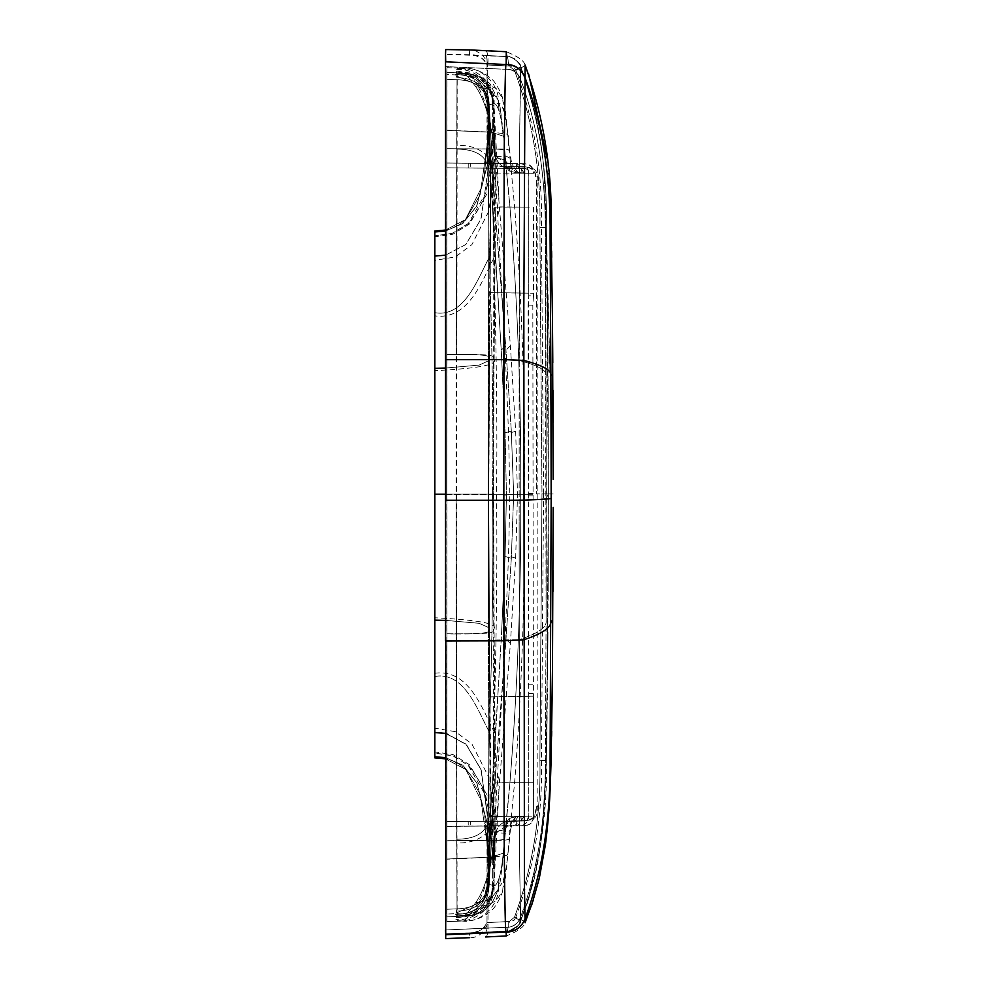 <?xml version="1.0" encoding="UTF-8"?>
<svg xmlns="http://www.w3.org/2000/svg" width="988" height="988" viewBox="0 0 988 988"><rect width="100%" height="100%" fill="white"/><g stroke="black" fill="none" stroke-linecap="round" stroke-linejoin="round"><path stroke-width="0.74" stroke-dasharray="4.94 3.71" d="M553.157 493.914L543.561 493.827L541.449 760.217C542.708 815.211 534.162 867.538 515.81 917.197C522.17 920.124 525.258 921.977 525.06 922.78C524.06 926.979 517.774 931.375 506.202 935.969L509.425 921.545L488.01 922.545L488.084 826.413L490.048 823.325L496.371 821.349L522.491 820.991C530.272 819.571 536.249 820.62 536.336 806.653L534.767 815.199L532.816 817.792L528.135 820.423L495.21 821.386L490.406 822.572L487.245 825.313L486.998 922.57C487.294 928.955 486.714 932.166 485.281 932.19L469.485 932.894L485.281 932.19C486.714 932.166 487.294 928.955 486.998 922.57C483.181 929.794 477.352 933.24 469.485 932.894L509.252 930.918L518.342 925.423L520.664 920.89L519.589 862.005L519.145 538.67L519.589 862.005L520.664 920.89L528.901 898.203L542.338 830.118L546.315 760.55C547.673 815.755 539.115 869.193 520.664 920.89L514.476 917.222L509.277 921.52L486.998 922.57L487.01 826.437L488.949 823.362L495.21 821.386L523.912 820.966C531.754 819.546 537.781 820.596 537.867 806.628L537.867 181.014L536.336 181.039L536.336 493.852A541.016 3.396 180 0 1 541.98 493.864L539.893 227.462C541.128 172.455 532.656 120.104 514.476 70.383L509.277 66.073L486.998 64.949C483.181 57.724 477.352 54.303 469.485 54.698L445.526 54.352L506.041 56.514L505.918 69.296C505.374 64.714 504.745 89.871 504.041 144.767L503.596 359.83L445.526 359.681L503.596 359.83L503.596 500.212L445.526 500.212L503.596 500.212L503.596 359.83L519.145 360.472L519.589 136.937L520.651 66.801C539.115 118.597 547.673 172.073 546.315 227.277L546.315 227.277C547.673 172.073 539.115 118.597 520.664 66.838L520.614 79.769C518.083 72.816 513.192 69.321 505.918 69.296C505.374 64.714 504.745 89.871 504.041 144.767L503.596 359.83L504.041 144.767C504.745 89.871 505.374 64.714 505.918 69.296L445.526 66.604L505.918 69.296C513.192 69.321 518.083 72.816 520.614 79.769L519.589 136.937L519.145 461.557A2521.117 0.655 90 0 0 519.145 477.896A2522.401 3.52 90 0 0 519.145 500.138L503.596 500.212L519.145 500.138A2522.401 3.52 -90 0 1 519.145 477.896A2521.117 0.655 -90 0 1 519.145 461.557L519.145 360.472L503.596 359.83L503.596 509.4L503.596 500.212L519.145 500.138C538.559 499.459 547.636 498.792 546.376 498.137C547.636 498.792 538.559 499.459 519.145 500.138A2522.401 3.52 90 0 0 519.145 522.331A2522.401 3.52 -90 0 1 519.145 500.138C538.559 499.459 547.636 498.792 546.376 498.137L545.314 237.021L546.327 227.351L546.722 245.74L548.155 390.309L548.377 493.914L547.537 302.933L546.327 227.351L545.314 237.021C545.981 177.642 537.744 125.155 520.627 79.546C518.095 72.606 513.192 69.111 505.93 69.086C513.192 69.111 518.095 72.606 520.627 79.546L520.664 66.838C539.115 118.597 547.673 172.073 546.315 227.277L539.893 227.462L546.315 227.277L539.893 227.462L541.98 493.864L539.893 760.254C541.128 815.248 532.656 867.575 514.476 917.222C532.656 867.575 541.128 815.248 539.893 760.254L546.327 760.476L539.893 760.254L541.98 493.864L548.377 493.914L541.98 493.864L539.893 760.254C541.128 815.248 532.656 867.575 514.476 917.222L509.277 921.52L514.476 917.222L520.639 920.964L514.476 917.222M508.153 921.569L486.998 922.57L486.454 925.213L484.713 927.25L480.44 930.103L474.919 932.227L469.485 932.894L485.281 932.19C486.714 932.166 487.294 928.955 486.998 922.57L508.153 921.569C508.474 927.942 507.783 931.141 506.078 931.19L506.078 931.19C507.783 931.141 508.474 927.942 508.153 921.569C508.474 927.942 507.783 931.141 506.078 931.19L485.281 932.19L506.041 931.19L505.93 927.399C513.192 927.362 518.095 923.866 520.627 916.926C537.744 870.885 545.981 817.916 545.314 758.018L546.105 620.254L545.314 758.018L546.327 760.476L548.179 591.355L548.377 493.914L546.376 498.137L548.377 493.914L546.327 760.476L542.338 830.118L528.901 898.203L520.639 920.964C522.887 923.607 507.449 934.191 506.078 931.19L505.918 927.275C505.374 932.87 504.745 908.614 504.041 854.534L503.596 509.4L503.596 640.52L445.526 640.693L519.145 639.705L503.596 640.52L504.041 854.534C504.745 908.614 505.374 932.87 505.918 927.275C505.374 932.87 504.745 908.614 504.041 854.534L503.596 500.212L445.526 500.212M546.327 760.476L545.314 758.018L546.327 760.476L544.153 809.79L541.115 840.85L534.99 875.739L527.197 903.464L534.545 877.64C537.126 867.069 539.473 853.558 541.585 837.12L545.067 794.723L546.747 740.778L548.377 493.914L541.98 493.864L539.893 227.462C541.128 172.455 532.656 120.104 514.476 70.383L520.639 66.764L514.476 70.383C532.656 120.104 541.128 172.455 539.893 227.462M506.041 56.514L485.281 55.452C486.714 55.39 487.294 58.564 486.998 64.949C487.294 58.564 486.714 55.39 485.281 55.452L506.078 56.514C507.449 53.525 522.887 64.121 520.639 66.764L520.639 66.764C522.887 64.121 507.449 53.525 506.078 56.514L505.93 69.086L506.078 56.514C507.783 56.477 508.474 59.651 508.153 66.011C508.474 59.651 507.783 56.477 506.078 56.514C507.449 53.525 522.887 64.121 520.639 66.764L514.476 70.383L509.277 66.073L514.476 70.383M469.695 49.919L469.485 54.698L474.919 55.328L482.638 58.712L486.454 62.306L486.998 64.949C487.294 58.564 486.714 55.39 485.281 55.452L506.251 56.514C507.177 56.094 509.919 56.798 514.476 58.625C519.527 63.948 521.578 66.678 520.651 66.814C535.582 105.728 543.622 146.224 544.796 188.263L551.032 411.144L546.315 227.277L548.377 493.914M525.048 64.924C524.035 60.725 517.749 56.328 506.202 51.734L509.425 65.986L486.998 64.949L508.153 66.011L486.998 64.949L486.998 160.303C488.776 168.009 495.297 165.329 500.311 166.416L522.491 166.651C530.272 168.096 536.249 167.071 536.336 181.039L536.336 493.852A541.016 3.396 0 0 1 541.98 493.864M485.503 936.97C487.417 936.772 488.257 931.968 488.01 922.545C484.157 932.882 478.056 937.933 469.695 937.674L469.485 932.894L445.526 933.808L485.343 932.19M525.073 922.767L533.458 899.636L538.015 883.519L547.92 822.3L551.106 760.599M485.503 50.672C487.455 51.067 488.257 55.822 487.936 64.912M537.867 181.014C537.781 167.046 531.754 168.071 523.912 166.614L501.521 166.392C496.445 165.305 489.875 167.985 488.072 160.278L487.677 62.256L482.243 54.822L476.006 50.968L471.362 49.993M525.06 64.949C525.258 65.653 522.17 67.456 515.81 70.358L513.871 67.036L510.561 66.048M543.561 493.827L541.449 227.438C542.708 172.443 534.162 120.079 515.81 70.358M541.449 227.438L551.106 227.388M515.81 917.197L514.291 920.075L510.561 921.495M445.526 368.055L479.155 365.091L489.381 360.422L479.155 365.091L445.526 368.055L479.155 365.091L489.381 360.422L490.567 233.378L490.344 150.102L489.085 111.656C488.368 90.834 477.686 80.189 457.012 79.744L456.308 354.482C477.328 354.346 488.035 355.137 488.405 356.816L489.035 109.075L490.344 150.102L490.567 233.378L488.615 494.136L489.27 359.644L488.405 356.816L488.245 486.01L488.405 356.816L489.381 360.422L488.776 494.148L456.147 494.111L488.245 494.124A2385.242 81.806 90 0 0 488.245 502.237L489.085 876.924L489.035 879.691L487.763 881.716L489.221 884.47L493.617 885.52L489.221 884.47L494.173 789.98L489.221 884.47L493.617 885.52C495.309 886.36 497.162 883.791 499.175 877.801C497.162 883.791 495.309 886.36 493.617 885.52C492.333 905.576 481.749 915.814 461.89 916.234L461.89 916.234C463.792 917.185 468.361 912.69 475.611 902.748C482.564 893.214 487.936 877.986 491.715 857.065L493.975 840.306C501.781 840.195 505.276 839.454 504.448 838.096L505.498 828.142C506.585 821.818 508.153 818.484 510.191 818.126L516.279 816.668L510.191 818.126L508.919 821.621L504.967 822.065L520.997 820.942L504.967 822.065C501.558 822.868 498.532 826.017 495.902 831.513L491.715 857.065L446.798 859.041L446.922 821.584L512.537 821.016L516.279 816.668L524.22 816.212L520.997 820.942L524.011 820.929C527.197 820.929 528.765 819.336 528.741 816.15L524.22 816.212L528.741 816.15C528.765 819.336 527.197 820.929 524.011 820.929C527.197 820.929 528.765 819.336 528.741 816.15L488.85 816.483L488.85 821.263L524.097 820.929L515.02 821.028L518.49 816.249L515.094 821.028L488.85 821.263L524.011 820.929M434.844 368.314L435.053 370.661C478.019 368.45 497.693 364.782 494.049 359.669L493.395 494.136L435.053 494.198L435.053 235.774L435.029 494.605L517.502 494.692L515.662 558.096L510.388 643.571L498.952 790.239L493.988 884.779L498.36 885.915C500.089 904.996 480.786 923.533 462.088 921.014L446.996 921.656L446.798 916.852L461.89 916.234C463.792 917.185 468.361 912.69 475.611 902.748L489.813 899.969L498.113 889.435L489.813 899.969L475.611 902.748C482.564 893.214 487.936 877.986 491.715 857.065C487.936 877.986 482.564 893.214 475.611 902.748C468.361 912.69 463.792 917.185 461.89 916.234L446.798 916.852L446.798 859.041L491.715 857.065L503.831 852.977L491.715 857.065L446.798 859.041L446.996 921.631L462.088 921.014C464.039 922.125 468.658 917.21 475.944 906.268C482.934 895.363 488.307 879.011 492.073 857.214L446.971 859.19L446.823 821.695L470.659 821.411L446.848 821.596L446.798 916.852L461.89 916.234L457.209 915.839L455.629 914.258L457.012 908.837L456.147 494.111A9799.639 6.113 180 0 0 446.798 494.111L446.798 354.519L446.798 494.111A9799.639 6.113 0 0 1 456.147 494.111L456.308 633.74L456.147 494.111L488.245 494.124A2385.242 81.806 -90 0 1 488.245 486.01A2385.242 81.806 90 0 0 488.245 494.124L489.27 628.652L488.776 494.148L445.526 494.198M445.526 620.378L479.155 623.305L489.381 627.899L479.155 623.305L445.526 620.378L479.155 623.305L489.381 627.899L488.405 631.443C488.035 633.098 477.328 633.864 456.308 633.74C477.328 633.864 488.035 633.098 488.405 631.443L488.245 502.237L488.405 631.443L489.27 628.652L488.245 494.124A2385.242 81.806 -90 0 0 488.245 502.237A2385.242 81.806 -90 0 1 488.245 494.124A2385.242 81.806 90 0 1 488.245 486.01L489.048 109.569C488.356 88.747 477.661 78.114 456.975 77.657L456.258 75.866L456.975 77.657C477.661 78.114 488.356 88.747 489.048 109.569L490.394 152.745L481.131 218.706L465.904 244.431L445.526 255.188L465.743 244.604L480.909 219.274L490.419 153.881L489.949 133.985L489.764 156.228L476.525 206.381L462.631 223.671L445.526 231.056L462.878 223.473L476.895 205.702L489.863 154.684L489.085 111.656L488.405 356.816C488.035 355.137 477.328 354.346 456.308 354.482L456.666 149.102C477.525 149.213 488.294 157.104 488.974 172.764C488.294 157.104 477.525 149.213 456.666 149.102L457.012 79.744A8075.467 8074.615 180 0 0 446.798 79.324L446.798 354.519L446.798 72.433L462.359 73.063L479.884 76.471C486.701 80.707 490.283 83.56 490.628 85.03L498.125 99.912L499.175 111.52C497.162 105.531 495.309 102.937 493.617 103.765C492.333 83.708 481.749 73.483 461.89 73.063C463.792 72.136 468.361 76.644 475.611 86.598C482.564 96.157 487.936 111.385 491.715 132.293L446.798 130.33L446.798 79.324A8075.467 8074.615 0 0 1 457.012 79.744C477.686 80.189 488.368 90.834 489.085 111.656C488.368 90.834 477.686 80.189 457.012 79.744L456.308 354.482A9109.064 1375.778 -179.9 0 1 446.798 354.519A9109.064 1375.778 0.1 0 0 456.308 354.482L456.147 494.111M528.839 293.893L528.148 305.168L528.333 494.704L528.691 293.238L488.85 292.559L488.85 168.207L524.011 168.491C527.197 168.491 528.765 170.084 528.741 173.271L516.279 172.715L510.191 171.245L508.919 167.75L504.967 167.318L512.537 168.38L446.922 167.812L512.624 168.38L516.279 172.715L524.22 173.196L521.084 168.454L524.22 173.196L528.741 173.271L524.22 173.196L521.084 168.454L504.967 167.318C501.558 166.515 498.532 163.353 495.902 157.858L493.975 149.065L446.798 148.657L446.922 167.812L512.624 168.38L504.967 167.318C501.558 166.515 498.532 163.353 495.902 157.858L491.715 132.293L495.902 157.858C498.532 163.353 501.558 166.515 504.967 167.318L508.919 167.762L510.191 171.245C508.153 170.887 506.585 167.54 505.498 161.217C506.585 167.54 508.153 170.887 510.191 171.245L516.279 172.715L510.191 171.245L508.919 167.75L504.967 167.318M446.811 167.639L446.922 161.365L446.959 163.02L512.574 163.588C517.119 164.354 519.688 167.404 520.293 172.752L514.587 171.171L514.093 167.157L511.71 163.872L505.127 162.761L496.272 156.536L494.333 148.99C504.93 148.805 509.87 149.484 509.141 151.028L508.042 137.11C507.005 125.859 505.621 117.239 503.868 111.224C501.867 105.185 500.027 102.567 498.36 103.37C500.089 84.289 480.786 65.764 462.088 68.283L446.996 67.641L446.798 72.433L461.89 73.063C463.792 72.136 468.361 76.644 475.611 86.598C468.361 76.644 463.792 72.136 461.89 73.063L446.798 72.42L446.798 130.33L446.996 67.653L462.088 68.283C464.039 67.196 468.658 72.136 475.944 83.078C482.934 94.008 488.307 110.36 492.073 132.157L446.971 130.181L446.86 167.799L488.85 168.207L488.85 172.999L518.49 173.221L515.02 168.429L488.85 168.207L524.097 168.491L515.02 168.429L518.49 173.221L528.741 173.271C528.765 170.084 527.197 168.491 524.011 168.491L512.624 168.38L516.279 172.715L512.624 168.38L508.919 167.75C508.697 169.417 507.61 166.799 505.658 159.895L495.902 157.858L505.658 159.895L509.956 207.109C517.626 302.55 521.207 398.411 520.701 494.692C521.207 398.411 517.626 302.55 509.956 207.109L494.852 207.147L489.097 137.134L487.887 115.831L488.368 108.717L487.862 125.118L488.788 147.607L501.237 350.184L505.683 345.763L494.852 207.147L528.741 207.134L528.741 293.226L528.839 173.283L488.85 172.999L488.85 292.559L533.458 293.238L488.85 292.559L488.887 163.428L524.467 163.712C530.457 164.132 533.508 167.33 533.619 173.283L488.85 172.999L518.49 173.221L515.02 168.429M492.259 168.232L468.201 168.009L516.279 168.429L468.201 168.009L516.279 168.429L492.259 168.232L492.296 163.452L468.25 163.23L516.329 163.65L492.296 163.452M470.659 821.411L488.85 821.263L470.659 821.411L470.708 826.203L524.048 825.709C529.926 825.227 533.075 822.041 533.52 816.15L528.358 816.162C528.839 821.003 526.406 824.19 521.034 825.733L524.048 825.709M492.259 821.226L468.201 821.423L516.279 821.003L491.098 821.201L492.259 821.226L492.296 826.005L468.25 826.203L492.296 826.005M496.272 156.536L506.301 156.203L510.117 158.352L514.612 206.863C521.985 302.55 525.246 398.497 524.393 494.692L533.075 494.704L532.828 305.168L533.52 295.807L528.741 295.82L528.741 207.134L509.956 207.109C517.626 302.55 521.207 398.411 520.701 494.692C521.207 590.972 517.626 686.833 509.956 782.261C517.626 686.833 521.207 590.972 520.701 494.692L528.333 494.704L520.701 494.692L528.333 494.704L528.741 782.286L509.956 782.261L505.498 828.142C506.585 821.818 508.153 818.484 510.191 818.126L508.919 821.621L504.967 822.065L508.906 821.621L510.191 818.126C508.153 818.484 506.585 821.818 505.498 828.142L503.398 851.372L505.498 828.142L505.658 829.463L495.902 831.513C498.532 826.017 501.558 822.868 504.967 822.065C501.558 822.868 498.532 826.017 495.902 831.513L505.658 829.463L509.956 782.261C517.626 686.833 521.207 590.972 520.701 494.692L513.661 494.692L511.327 431.139L505.066 432.855L506.436 494.296L505.066 432.855L501.657 358.286A448.441 20.044 88 0 0 501.237 350.184A448.441 20.044 -92 0 1 501.657 358.286L505.066 432.855L501.657 358.286A448.441 20.044 88 0 0 501.237 350.184L488.788 147.607L487.874 124.747L488.356 108.569L482.737 87.03L456.258 75.866L455.629 74.767L456.258 75.866L482.737 87.043L488.356 108.569L487.763 107.322L488.356 108.569L487.763 107.322L488.356 108.569L487.763 107.322L489.221 104.74L493.617 103.765C495.309 102.937 497.162 105.531 499.175 111.52C497.162 105.531 495.309 102.937 493.617 103.765C492.333 83.708 481.749 73.483 461.89 73.063L479.884 76.471C486.701 80.707 490.283 83.56 490.628 85.03L498.125 99.912L489.813 89.377L475.611 86.598L489.813 89.377L498.125 99.912L499.175 111.52L498.113 99.912L500.15 107.556L503.831 136.369L491.715 132.293C487.936 111.385 482.564 96.157 475.611 86.598C482.564 96.157 487.936 111.385 491.715 132.293L446.798 130.33L446.848 164.169M462.347 73.063L446.798 72.42L461.89 73.063L457.209 73.384L455.653 74.545L457.209 73.384C477.599 73.828 488.27 84.276 489.221 104.74C488.27 84.276 477.599 73.828 457.209 73.384L455.653 74.545C477.031 75.174 487.739 86.104 487.763 107.322C487.739 86.104 477.031 75.174 455.653 74.545L455.653 74.545C477.031 75.174 487.739 86.104 487.763 107.322L489.221 104.74L487.763 107.322L489.035 109.075L487.763 107.322M511.327 431.139L505.066 432.855L511.327 431.139L513.661 494.679L511.327 558.232L513.661 494.704L511.327 431.139L505.683 345.763L494.852 207.147L505.683 345.763L511.327 431.139L505.683 345.763L501.237 350.184L493.173 215.396L494.852 207.147L493.173 215.396L492.666 207.739L494.173 199.243L489.221 104.74L494.852 207.147L494.173 199.243L492.666 207.739L488.788 147.607L489.097 137.134L494.173 199.243L489.221 104.74C488.27 84.276 477.599 73.828 457.209 73.384M434.844 494.198L434.844 676.484C464.669 671.025 478.229 711.681 489.332 731.985C491.802 658.811 493.778 559.69 492.469 494.679L513.661 494.704L511.327 558.232L505.683 643.583L487.887 873.194L488.368 880.172L487.862 863.858L488.788 841.48L501.237 639.137A448.441 20.056 92 0 0 501.657 631.048A448.441 20.056 -88 0 1 501.237 639.137L505.683 643.583L511.327 558.232L505.066 556.503L506.436 494.296L520.701 494.692L492.469 494.679C493.778 429.656 491.802 330.511 489.332 257.263L487.343 142L488.677 133.973L480.069 194.883L465.644 219.509L445.526 230.056L465.644 219.509L480.069 194.883L488.677 133.973L487.343 142L489.332 257.263C478.229 277.517 464.669 318.099 434.844 312.653L434.844 494.618L434.844 312.653C464.669 318.099 478.229 277.517 489.332 257.263C491.802 330.511 493.778 429.656 492.469 494.679C493.778 559.69 491.802 658.811 489.332 731.985L487.343 846.975L488.677 854.929L480.069 794.019L465.644 769.393L445.526 758.833L465.644 769.393L480.069 794.019L488.677 854.929L489.949 854.744L490.567 755.03L489.27 628.652L488.405 631.443L488.974 815.582L488.405 631.443C488.035 633.098 477.328 633.864 456.308 633.74A9109.064 1387.016 179.9 0 0 446.798 633.691L446.798 494.111L446.798 633.691A9109.064 1387.016 -0.1 0 1 456.308 633.74L456.666 839.22L456.308 633.74A9109.064 1387.016 179.9 0 0 446.798 633.691L446.798 909.244A8075.467 8074.467 -0 0 0 457.012 908.837C477.686 908.38 488.368 897.746 489.085 876.924L490.344 838.466L489.085 876.924L488.974 815.582C488.294 831.229 477.525 839.108 456.666 839.22C477.525 839.108 488.294 831.229 488.974 815.582L489.048 879.159L487.763 881.716L489.221 884.47C488.27 904.934 477.599 915.382 457.209 915.839C477.599 915.382 488.27 904.934 489.221 884.47L487.763 881.716C487.739 902.946 477.031 913.875 455.653 914.493C477.031 913.875 487.739 902.946 487.763 881.716L483.441 900.846L488.368 880.172L487.343 846.988L488.677 854.929L487.343 846.988L489.332 731.985C478.229 711.681 464.669 671.025 434.844 676.484L434.844 494.618L492.469 494.679C493.778 559.69 491.802 658.811 489.332 731.985L487.343 846.975L484.873 817.162L481.885 802.244L465.978 769.899L459.926 764.589L451.862 760.451L445.526 758.846L465.644 769.393L480.069 794.019L488.677 854.929L488.566 868.662L488.677 854.929L489.949 854.744L490.344 838.466L489.381 627.899L490.344 838.466L481.242 770.183L466.521 744.779L446.798 733.615M495.902 831.513L493.975 840.306L495.902 831.513L505.658 829.463L509.956 782.261L494.852 782.076L505.683 643.583L501.237 639.137L493.173 773.826L501.237 639.137A448.441 20.056 -88 0 0 501.657 631.048L505.066 556.503L506.436 495.074L505.066 556.503L511.327 558.232L505.683 643.583L494.852 782.076L493.173 773.826L494.852 782.076L494.173 789.98L492.666 781.471L493.173 773.826L492.666 781.471L494.173 789.98L494.852 782.076L509.956 782.261L494.852 782.076L493.173 773.826M455.653 74.545L456.258 75.866L482.737 87.03L488.356 108.569L488.677 133.973L489.949 134.294M528.741 782.286L509.956 782.261L528.741 782.286L528.827 816.15L528.741 693.601L528.741 696.194L528.741 693.601L533.52 693.601L533.619 816.15L522.01 816.249C521.713 822.152 519.392 825.338 515.057 825.807L525.69 825.647C531.136 824.585 533.779 821.423 533.619 816.15L533.075 494.704L528.333 494.704L528.691 696.194L488.85 696.91L488.85 821.263L515.094 821.028L518.49 816.249L528.827 816.15L528.741 696.194L528.741 816.15L516.279 816.668L512.537 821.016L446.922 821.584L512.537 821.016L516.279 816.668L524.22 816.212L520.997 820.942L504.967 822.065M518.49 816.249L528.839 816.15L528.839 695.49L528.691 696.194L488.85 696.91L488.85 816.483L518.49 816.249L488.85 816.483L488.887 826.042L488.85 821.263L488.887 826.042L515.143 825.807M495.902 157.858L505.658 159.895L504.448 151.25C505.276 149.904 501.781 149.176 493.975 149.065C501.781 149.176 505.276 149.904 504.448 151.25L503.831 136.369L491.715 132.293L446.798 130.33L446.798 148.657L493.975 149.065C501.781 149.176 505.276 149.904 504.448 151.25L505.498 161.217C506.585 167.54 508.153 170.887 510.191 171.245M508.104 137.777L508.598 136.023L506.708 134.047L492.073 132.157L494.333 148.99L446.798 148.657L493.975 149.065L491.715 132.293L503.831 136.369L503.349 137.32C502.349 126.081 500.953 117.486 499.175 111.52C500.953 117.486 502.349 126.081 503.349 137.32C502.349 126.081 500.953 117.486 499.175 111.52M462.088 921.014L457.407 920.618L455.826 919.038L457.172 915.839L461.89 916.234C481.749 915.814 492.333 905.576 493.617 885.52C495.309 886.36 497.162 883.791 499.175 877.801L498.113 889.435L499.175 877.801C500.953 871.848 502.349 863.253 503.349 852.027L503.831 852.977L503.349 852.027C502.349 863.253 500.953 871.848 499.175 877.801C500.953 871.848 502.349 863.253 503.349 852.027L503.831 852.977L491.715 857.065L493.975 840.306L446.798 840.714L493.975 840.306C501.781 840.195 505.276 839.454 504.448 838.096C505.276 839.454 501.781 840.195 493.975 840.306L446.971 840.788L494.333 840.38C504.93 840.566 509.87 839.874 509.141 838.318L510.203 828.364C511.29 822.041 512.76 818.644 514.587 818.2L514.093 822.214L511.698 825.511L510.388 830.167L510.203 828.364L514.612 782.508C521.985 686.833 525.246 590.898 524.393 494.692L517.502 494.692L515.662 431.274L510.388 345.775L493.877 136.875L492.679 115.855L493.148 108.618L493.345 120.166L492.654 125.217L492.679 115.732M455.653 914.493L456.258 913.036L455.653 914.493L457.209 915.839L455.653 914.493C477.031 913.875 487.739 902.946 487.763 881.716M434.844 620.131L435.053 617.784C478.019 619.982 497.693 623.601 494.049 628.64L495.186 835.836L494.729 812.062L488.356 776.469L471.894 743.952L455.394 731.663L435.053 728.23L434.844 757.907L434.844 494.618L434.844 732.503M487.874 864.228L488.01 856.51L488.566 868.662L488.677 854.929L489.949 854.744L489.048 879.159L489.9 834.724L477.056 783.323L462.989 765.33L445.526 757.66L462.755 765.157L476.71 782.694L489.813 833.292L489.085 876.924C488.368 897.746 477.686 908.38 457.012 908.837L456.666 839.22L457.012 908.837A8075.467 8074.467 180 0 1 446.798 909.244L446.984 494.099L493.555 494.148L493.864 111.434L493.815 108.853L492.543 107.223L493.988 104.444L498.36 103.37M493.617 885.52C492.333 905.576 481.749 915.814 461.89 916.234L457.172 915.777L456.505 634.012L446.984 633.975L446.798 909.244A8075.467 8074.467 -0 0 0 457.012 908.837C477.686 908.38 488.368 897.746 489.085 876.924L489.949 854.41M462.088 68.283L457.407 68.604L455.826 69.987L457.209 74.965L456.505 634.012C480.082 634.111 492.32 633.246 493.197 631.431L493.864 877.146L493.815 879.913L492.543 881.815L493.988 884.779C496.186 904.181 476.587 923.212 457.407 920.618M505.066 432.855L506.436 495.074L492.469 494.679C493.778 429.656 491.802 330.511 489.332 257.263C478.229 277.517 464.669 318.099 434.844 312.653L435.053 315.888C469.671 320.581 483.256 277.467 493.852 258.189C496.05 331.585 497.656 430.274 496.445 494.667C497.656 559.072 496.05 657.736 493.852 731.046L491.962 818.879L492.209 848.643L493 854.497L494.729 854.879L495.359 755.03L494.049 628.64L493.197 631.431L493.197 356.829C492.32 354.988 480.082 354.112 456.505 354.198L446.984 354.235L446.798 494.111M494.049 628.64L493.395 494.136M488.887 163.428L488.85 168.207L488.887 163.428L470.708 163.267L470.659 168.046L488.85 168.207M470.659 168.046L446.909 167.812L446.959 163.02L470.708 163.267M520.293 172.752L528.358 173.233C528.839 168.392 526.406 165.206 521.034 163.675L510.944 163.514L511.747 163.897L509.549 150.386L510.203 160.982C511.29 167.318 512.76 170.714 514.587 171.171M512.661 163.588L524.048 163.712C529.926 164.193 533.075 167.38 533.52 173.271L528.358 173.233M521.034 825.733L512.574 825.795C517.119 825.029 519.688 821.979 520.293 816.631L514.587 818.2M446.885 827.166L446.848 825.202L446.922 828.018L446.959 826.363L512.574 825.795L505.127 826.623L496.272 832.835L506.301 833.168L510.376 830.167L508.104 851.57L508.598 853.323L506.708 855.312L492.073 857.214L494.333 840.38L496.272 832.835M446.872 826.487L470.708 826.203M505.127 162.761L512.574 163.588M446.922 821.584L446.959 826.363L511.685 825.523L505.127 826.623M520.293 816.631L528.358 816.162M456.456 71.087L470.992 73.137L485.059 82.276L491.888 95.873L492.543 107.223C495.778 87.401 476.093 66.962 455.851 69.765M457.172 72.877C476.611 70.222 496.371 89.587 493.827 109.347L493.815 108.853M533.52 207.134L533.52 295.807L533.52 207.134L499.619 206.9L497.73 216.286L505.486 359.187L508.561 433.374L509.833 495.062L508.561 555.972L505.09 638.211L492.654 864.13L492.123 846.778C491.197 828.895 490.53 816.78 486.516 801.046C484.404 789.573 478.451 777.815 468.633 765.749L453.974 756.129L435.053 753.128L452.183 755.511L468.09 765.083L485.775 795.822L492.654 830.389L493.457 854.941L493.345 868.736L492.654 864.13M533.52 782.286L499.619 782.323L497.73 772.925M493.852 258.189L491.962 170.22L492.123 142.198L493 134.43L494.729 133.849L495.124 150.003L495.359 233.378L494.049 359.669M494.519 134.072L494.395 158.586L487.566 192.833L469.547 223.93L452.875 234.218L435.053 236.75L434.844 231.97M434.844 256.065L435.053 260.35L455.394 256.905L471.894 244.629L488.356 212.099L494.729 176.519L495.186 152.658L493.864 111.434C496.396 91.674 476.624 72.309 457.209 74.965L446.984 74.545L446.798 354.519A9109.064 1375.778 0.1 0 0 456.308 354.482C477.328 354.346 488.035 355.137 488.405 356.816L489.27 359.644L490.567 233.378L490.11 139.234L490.419 153.881L480.909 219.274L465.743 244.604L445.526 255.188M528.839 695.527L528.691 696.194L533.458 696.194L489.011 696.923L489.011 816.483L522.01 816.249M493.827 109.347L494.729 133.849M446.984 67.653L446.798 79.324A8075.467 8074.615 0 0 1 457.012 79.744L456.975 77.657C477.661 78.114 488.356 88.747 489.048 109.569L489.949 133.985L489.035 109.075L488.368 108.717M492.654 124.846L497.73 216.286M498.36 885.915C500.027 886.742 501.867 884.137 503.868 878.11C505.621 872.108 507.005 863.475 508.042 852.236L508.104 851.57M497.26 208.592L498.952 198.971L493.988 104.444C496.186 85.03 476.587 65.998 457.407 68.604M492.654 125.204L492.123 142.198C491.419 161.019 489.591 176.148 486.602 187.559C484.515 199.23 478.451 211.173 468.423 223.374L452.109 233.403L435.053 235.774L452.183 233.39L468.09 223.819L485.775 193.068L492.654 158.5L493.345 120.166M497.26 780.606L498.952 790.239L493.877 852.224L493.345 868.736M492.679 873.17L492.518 881.42C492.728 890.423 490.937 897.919 487.133 903.934L491.888 893.016L492.543 881.815C495.778 901.636 476.093 922.076 455.851 919.272M494.519 854.744L493.815 879.913M495.186 835.836L493.864 877.146C496.396 896.906 476.624 916.259 457.209 913.616L446.984 914.024L446.798 909.244L446.798 916.852L462.384 916.234L446.798 916.876M508.153 66.011L509.277 66.073L508.153 66.011C508.474 59.651 507.783 56.477 506.078 56.514L506.251 56.514C507.128 56.069 509.882 56.785 514.501 58.65C519.54 63.998 521.602 66.715 520.651 66.814C535.582 105.728 543.622 146.224 544.796 188.263L546.315 227.277M546.376 498.137L546.105 620.254C547.438 626.874 538.448 633.357 519.145 639.693C538.448 633.357 547.438 626.874 546.105 620.254L545.314 758.018C545.981 817.916 537.744 870.885 520.627 916.926L520.614 916.802C518.083 923.755 513.192 927.238 505.918 927.275C513.192 927.238 518.083 923.755 520.614 916.802L519.589 862.005L519.145 538.67A2521.117 0.655 -90 0 1 519.145 522.331A2521.117 0.655 90 0 0 519.145 538.67A2521.117 0.655 -90 0 1 519.145 522.331A2522.401 3.52 -90 0 1 519.145 500.138A2522.401 3.52 90 0 1 519.145 477.896A2521.117 0.655 90 0 1 519.145 461.557L519.589 136.937L520.627 79.546C537.744 125.155 545.981 177.642 545.314 237.021L546.105 375.971C547.438 370.698 538.448 365.523 519.145 360.472C538.448 365.523 547.438 370.698 546.105 375.971L546.105 620.254L545.314 237.021L546.327 227.351M486.998 64.949L487.245 162.205L490.406 164.959L495.21 166.157L528.135 167.231L532.816 169.887L534.767 172.492L536.336 181.039M506.152 931.19L509.252 930.918L518.342 925.423L528.901 898.203L520.639 920.964M545.314 758.018C545.981 817.916 537.744 870.885 520.627 916.926C518.095 923.866 513.192 927.362 505.93 927.399C513.192 927.362 518.095 923.866 520.627 916.926L520.664 920.89M505.93 927.399L445.526 929.967L505.918 927.275L506.041 931.19M468.201 821.423L491.11 821.238L468.201 821.423L468.25 826.203L468.201 821.423M520.997 168.454L524.011 168.491C527.197 168.491 528.765 170.084 528.741 173.271L528.741 207.134L509.956 207.109L505.498 161.217L509.956 207.109L494.852 207.147L493.173 215.396M520.997 820.942L524.22 816.212M461.89 73.063C481.749 73.483 492.333 83.708 493.617 103.765M456.258 75.866L456.975 77.657M492.666 207.739L494.173 199.243L489.097 137.134L488.788 147.607L487.874 124.747L487.343 141.988L488.677 133.973L488.566 120.227L487.874 124.747M501.657 631.048L505.066 556.503L501.657 631.048M516.279 172.715L524.22 173.196M516.279 816.668L510.191 818.126M504.782 838.651L505.658 829.463C507.61 822.572 508.697 819.966 508.919 821.621C508.697 819.966 507.61 822.572 505.658 829.463L503.398 851.372M489.949 133.985L489.764 156.228L476.525 206.381L462.631 223.671L445.526 231.056M492.666 781.471L494.173 789.98L489.097 851.952L488.788 841.48L492.666 781.471L488.788 841.48L488.368 880.172L487.899 873.083L489.097 851.952L494.173 789.98L489.221 884.47C488.27 904.934 477.599 915.382 457.209 915.839C476.611 918.494 496.371 899.129 493.827 879.382M488.01 856.51L488.788 841.48L488.01 856.51M456.258 913.036L483.441 900.846L456.258 913.036L456.975 911.06C477.661 910.615 488.356 899.969 489.048 879.159C488.356 899.969 477.661 910.615 456.975 911.06L456.258 913.036L483.441 900.846L489.035 879.691M445.526 733.392L465.891 744.125L481.119 769.825L490.419 834.638L490.097 849.643L490.419 834.638L480.897 769.269L465.731 743.964L445.526 733.392M489.332 257.263L487.343 141.988L487.862 125.118M488.566 868.662L488.368 880.172M461.89 916.234L462.384 916.234C472.635 916.592 481.168 913.591 487.973 907.219C491.382 904.403 494.753 898.463 498.113 889.435L489.813 899.969L475.611 902.748M456.975 911.06L456.975 911.06C477.661 910.615 488.356 899.969 489.048 879.159M520.614 79.769C518.083 72.816 513.192 69.321 505.918 69.296L445.526 66.604M545.314 237.021C545.981 177.642 537.744 125.155 520.627 79.546C518.095 72.606 513.192 69.111 505.93 69.086M546.105 375.971C547.438 370.698 538.448 365.523 519.145 360.472L503.596 359.83M539.893 760.254L546.315 760.55M546.105 620.254C547.438 626.874 538.448 633.357 519.145 639.693M519.145 639.705L503.596 640.52M520.614 916.802C518.083 923.755 513.192 927.238 505.918 927.275L445.526 929.967M541.449 760.217L551.106 760.674M537.867 806.628L536.336 806.653M501.521 166.392L500.311 166.416M488.072 160.278L486.998 160.303M523.912 166.614L522.491 166.651M501.521 821.114L500.311 821.139M488.072 827.178L486.998 827.215M488.01 922.545L486.998 922.57M515.02 821.028L488.85 821.263L488.887 826.042M475.611 86.598L489.813 89.377L498.113 99.912L500.15 107.556L503.398 137.974M528.741 207.134L528.839 173.283L518.49 173.221M445.526 230.056L450.207 228.981L459.296 224.745L465.422 219.608L481.811 186.967L484.404 174.79L487.343 142L484.404 174.79L481.811 186.967L465.422 219.608L459.296 224.745L450.207 228.981L445.526 230.056L465.644 219.509L480.069 194.883L488.677 133.973L488.566 120.227M505.683 345.763L501.237 350.184M489.097 137.134L488.788 147.607M511.327 558.232L505.066 556.503M505.683 643.583L501.237 639.137M499.175 877.801L498.113 889.435C494.753 898.463 491.382 904.403 487.973 907.219C481.168 913.591 472.635 916.592 462.396 916.234M488.974 172.764C488.294 157.104 477.525 149.213 456.666 149.102M489.097 851.952L488.788 841.48M489.332 731.985C478.229 711.681 464.669 671.025 434.844 676.484L435.053 673.236C469.671 668.543 483.256 711.731 493.852 731.046M489.949 854.744L489.813 833.292L476.71 782.694L462.755 765.157L445.526 757.66M488.974 815.582C488.294 831.229 477.525 839.108 456.666 839.22M515.057 163.65C519.392 164.132 521.713 167.318 522.01 173.221M475.944 83.078L485.973 83.696L496.297 88.624L502.67 98.467L503.868 111.224M515.662 431.274L508.561 433.374M510.388 345.775L505.09 351.111M493.877 136.875L493.543 148.027M515.662 558.096L508.561 555.972M510.388 643.571L505.09 638.211M503.868 878.11L502.67 890.892L496.297 900.71L485.973 905.65L475.944 906.268M493.753 172.628C496.421 157.722 476.34 143.495 456.827 145.644M493.877 852.224L493.543 841.06M456.456 917.815L470.992 915.753L485.059 906.614L487.417 903.489M494.729 854.879L494.395 830.13L487.566 795.883L469.547 764.786L452.875 754.511L435.053 751.979L434.844 756.759M493.753 815.718C496.421 830.612 476.34 844.826 456.827 842.665M489.011 169.812L488.85 171.048M489.011 819.67L488.85 818.422M468.25 163.23L468.201 168.009L468.25 163.23M492.271 163.415L492.234 168.207M516.329 163.65L516.279 168.429L516.329 163.65M516.329 825.783L516.279 821.003L516.329 825.783M492.271 825.98L492.234 821.201M532.828 305.168L528.148 305.168M533.075 493.592L528.333 493.592M532.828 684.252L528.148 684.239M533.075 495.815L528.333 495.815M435.053 235.774L434.844 230.994L435.053 235.774M446.848 825.202L446.798 822.634M485.466 55.452L506.301 56.514M548.352 456.518L548.155 390.309L548.352 456.518M548.019 362.757L547.537 302.933L548.019 362.757M547.204 275.269L546.722 245.74L547.204 275.269M546.747 740.778L547.154 715.831L546.747 740.778M547.587 679.67L547.97 632.221L547.587 679.67M548.179 591.355L548.34 534.187L548.179 591.355M546.315 760.624L547.5 688.414L546.315 760.624M506.424 931.178L508.079 931.042L506.424 931.178M509.252 930.918C512.513 930.535 515.538 928.708 518.342 925.423L518.342 925.423C516.514 928.078 513.476 929.906 509.252 930.918M519.552 923.385L520.565 921.125L519.552 923.385M548.945 178.309L547.315 159.315M528.642 74.038L525.789 66.727M553.132 456.505L553.058 422.469M551.983 275.207L551.724 257.275M551.613 251.137L551.44 241.788M553.045 570.533L553.045 569.854M553.045 569.261L553.045 568.421M553.058 568.026L553.058 567.026M553.058 566.865L553.132 534.199M552.378 679.719L552.465 669.765M552.502 666.184L552.749 632.258M551.539 740.864L551.625 736.233M551.712 731.231L551.946 715.905M499.595 821.139L498.421 821.176M489.381 360.422L488.776 494.148L490.394 835.749L488.776 494.148L490.69 204.924L490.394 152.745L489.381 360.422M512.266 821.016L508.906 821.621L512.266 821.016M487.739 107.655C487.825 98.467 486.059 91.464 482.453 86.648L482.453 86.648C486.059 91.464 487.825 98.467 487.739 107.655L487.899 115.942L487.739 107.655M482.737 87.043L486.429 93.749C488.294 99.59 489.171 104.728 489.048 109.186L489.974 134.109L489.048 109.186C489.171 104.728 488.294 99.59 486.429 93.749L482.737 87.043M524.381 168.491C527.543 168.874 529.025 170.467 528.839 173.283L528.839 293.93L528.839 173.283C529.074 170.442 527.592 168.849 524.381 168.491L508.919 167.75C508.536 169.121 507.449 166.503 505.658 159.895L504.782 150.707M528.839 816.15L526.913 820.361L515.094 821.028L526.913 820.361L528.839 816.15M489.863 154.684L489.974 134.109L489.863 154.684M489.949 134.133L489.764 156.228L489.369 117.177L490.221 145.273M490.32 148.274L490.11 139.209M503.831 852.977L500.15 881.79L498.113 889.435L500.15 881.79L503.831 852.977M487.862 863.858L486.368 830.55L484.873 817.162L481.885 802.244L465.978 769.899L459.926 764.589L451.862 760.451L445.526 758.846M483.441 900.846L483.169 901.241C484.565 898.24 488.023 894.733 487.739 881.358L487.899 873.083L487.739 881.358C488.023 894.733 484.565 898.24 483.169 901.241L486.232 895.548C488.245 889.558 489.184 884.235 489.048 879.567C489.221 884.445 488.171 890.027 485.898 896.338L483.441 900.846M489.974 854.645L489.554 829.661L489.974 854.645L489.048 879.579L489.974 854.645M489.813 833.292L489.949 854.546L489.813 833.292M490.221 843.406L490.32 840.393M494.161 627.849L493.555 494.148M521.133 163.675L524.467 163.712M509.549 150.386L504.979 107.235L502.682 98.467C501.398 92.477 494.309 80.843 492.493 79.867C482.91 71.395 472.931 67.53 462.557 68.283M494.63 154.943L493.827 108.964C494.062 104.975 493.098 99.368 490.937 92.143L486.269 83.77C488.467 87.068 493.185 94.416 492.518 107.569L492.679 115.855M494.161 360.472L495.186 152.658M495.198 153.807L494.889 139.11M494.729 133.998L494.543 156.536M495.112 148.175L495.013 145.174M509.549 838.973L504.979 882.111L502.67 890.892C501.583 896.425 494.272 908.614 492.469 909.479C479.069 922.162 466.46 920.643 462.594 921.014M492.679 873.293L492.654 863.759M487.43 903.477L490.999 896.524C493.098 889.435 494.037 883.865 493.827 879.802L494.667 834.477M495.198 834.724L494.877 849.766M494.593 833.008L494.729 854.682M495.013 843.517L495.112 840.504M446.872 162.773L446.848 164.045M446.996 67.641L446.798 72.42M446.848 825.326L446.872 826.61M490.097 849.668L489.949 854.546"/><path stroke-width="1.48" d="M445.526 66.604L445.526 500.212L445.526 54.352L445.712 500.237L503.843 500.249L504.139 162.884C504.806 91.81 505.473 59.021 506.152 64.516L445.712 61.824L445.551 54.303M445.526 640.693L445.526 500.212M469.695 937.674L445.712 938.588L445.712 640.99L503.831 640.817M471.362 49.993L506.276 51.734L506.152 64.516C515.304 64.838 521.602 69.321 525.06 77.978L523.825 308.54L524.418 884.556L525.085 922.73L533.446 899.66M485.503 936.97L506.276 935.969L506.152 932.055C505.473 938.711 504.806 906.922 504.139 836.7L503.843 500.249L523.825 500.138C543.326 499.471 552.44 498.804 551.168 498.137L550.106 758.129L551.106 760.525C550.094 789.511 550.143 806.591 545.438 844.654L539.275 878.418L531.729 904.983M469.695 49.919L445.712 49.573L445.526 54.34M525.06 77.978L525.085 64.998C543.845 117.807 552.514 171.85 551.106 227.154L548.945 178.309M445.526 359.681L503.831 359.595L523.825 360.422C543.227 365.498 552.243 370.673 550.896 375.946L550.106 236.91L551.106 227.154M485.503 50.672L470.683 49.956M551.106 227.252L552.477 319.359L553.157 479.476M551.106 760.439L552.477 668.468L553.157 507.301M506.276 935.969L485.602 936.97M434.844 368.314L445.526 368.055L434.844 368.314L434.844 230.994L434.844 231.97L445.526 231.056L434.844 231.97L434.844 494.198L434.844 368.314L445.526 368.055M445.526 494.198L434.844 494.198L445.526 494.198L434.844 494.198L434.844 620.131L445.526 620.378L434.844 620.131L434.844 756.759L434.844 732.503L445.526 733.392L434.844 732.503L434.844 757.907L445.526 758.833L434.844 757.895L434.844 620.131L445.526 620.378M434.844 494.198L434.844 620.131M445.526 230.056L434.844 230.994M445.526 255.188L434.844 256.065M445.526 757.66L434.844 756.759M446.798 733.615L434.844 732.503M506.165 932.178C515.304 931.845 521.602 927.362 525.06 918.716C542.486 871.7 550.835 818.175 550.106 758.129M550.106 236.91C550.835 177.383 542.486 124.34 525.06 77.756C521.602 69.111 515.304 64.628 506.165 64.306M551.168 498.137L550.896 375.946M550.896 620.279C552.243 626.898 543.227 633.394 523.825 639.755M523.825 639.767L503.831 640.804M525.06 918.581C521.602 927.238 515.304 931.733 506.152 932.055L445.712 934.747L445.526 929.967M445.526 231.056L434.844 231.97M445.526 758.833L434.844 757.907M506.449 51.734L485.701 50.672M547.315 159.315L528.642 74.038M525.789 66.727L525.085 64.986M552.798 362.732L552.317 302.884M553.058 422.469L552.947 390.297M551.724 257.275L551.613 251.137M551.44 241.788L551.514 245.642M552.971 591.38L553.045 570.533M552.465 669.765L552.502 666.184M551.625 736.233L551.712 731.231M551.094 760.748L552.28 688.463"/></g></svg>
